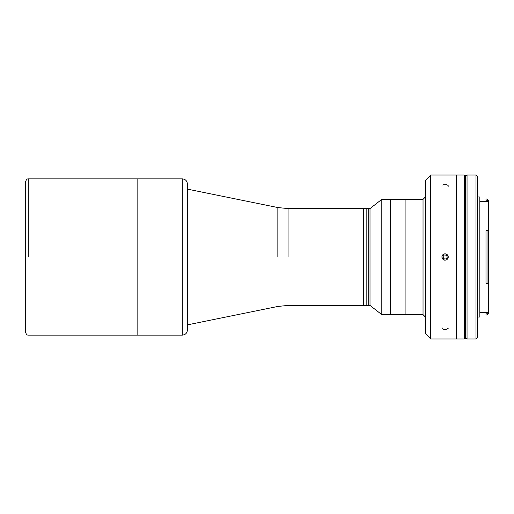 <?xml version="1.0" encoding="UTF-8"?>
<svg xmlns="http://www.w3.org/2000/svg" width="514" height="514" viewBox="0 0 514 514"><rect width="100%" height="100%" fill="white"/><g stroke="black" fill="none" stroke-linecap="round" stroke-linejoin="round"><path stroke-width="0.77" d="M446.325 255.143L447.328 257.122L446.325 255.143L447.328 257.122L446.113 258.979L443.897 258.857L442.895 256.878L444.109 255.021L446.325 255.143M442.496 255.291A3.123 3.123 0 0 0 444.938 260.116A3.123 3.123 0 0 0 447.9 255.587A3.123 3.123 0 0 0 442.496 255.291M447.328 257.122L446.113 258.979L447.328 257.122M277.849 257L277.849 207.553L277.849 257M288.078 257L288.078 208.588L288.078 257M187.392 189.12L277.849 207.553L288.078 208.588L363.604 208.588L363.604 305.412L363.604 208.588L363.604 305.412L363.604 208.588L368.724 208.588L368.724 305.412L370.003 305.412L370.003 208.588L370.003 305.412L381.806 314.639L390.499 314.639L390.499 199.361L390.499 314.639L390.499 199.361L390.499 314.639L423.028 314.639L423.028 199.361L423.028 314.639L425.592 317.196L425.592 333.239L425.592 180.151L425.592 333.849L430.713 338.97L430.713 175.03L425.592 180.151M28.264 257L28.264 178.872L28.264 257M25.7 257L25.7 332.564C26.985 336.143 27.512 334.614 28.264 335.128L137.129 335.128L137.129 178.872L137.129 335.128L182.29 335.128L182.29 178.872L182.29 335.128C185.4 334.826 187.109 333.117 187.417 330.007L187.417 183.993C187.109 180.883 185.4 179.174 182.29 178.872L28.264 178.872C27.512 179.386 26.985 177.857 25.7 181.436L25.7 257M187.417 189.12L187.417 324.88M425.592 196.804L423.028 199.361L405.103 199.361L405.103 314.639L405.103 199.361L381.806 199.361L381.806 314.639L381.806 199.361L370.003 208.588L368.724 208.588L368.724 305.412L366.161 305.412L366.161 208.588L366.161 305.412L288.078 305.412L277.849 306.447L187.392 324.88M456.381 338.97L456.381 175.03L456.381 338.97L456.381 175.03L464.065 175.03L464.065 338.97L456.381 338.97L456.381 175.03L430.713 175.03L430.713 338.97L456.381 338.97M445.111 260.2L443.113 259.499L441.989 257.707L441.931 256.627L442.856 254.726L444.771 253.813L445.844 253.884L447.63 255.021L448.144 255.972L448.124 258.086L446.782 259.731L445.111 260.2L446.782 259.731L448.124 258.086L448.144 255.972L446.833 254.302L444.771 253.813L443.736 254.109L442.856 254.726L441.931 256.627L442.4 258.696L444.051 260.02L445.111 260.2L444.437 260.129M443.113 184.796L446.782 184.687L448.124 185.47L448.144 186.531M441.931 186.196L441.989 185.663M448.144 328.497L445.844 329.493L443.736 329.39L442.233 328.677M441.931 328.176L441.989 327.636M467.04 311.825L467.04 175.03L467.04 338.97L476.003 338.97L476.003 175.03L476.003 338.97L477.288 337.692L477.288 317.067L479.845 317.067L479.845 196.933L479.845 316.508L479.845 312.589L485.993 312.544L485.993 313.842L488.184 313.842L487.021 315.011L485.993 315.018L487.021 315.011L488.3 313.733L488.3 230.657L485.993 230.657L485.993 283.342L487.021 283.342L487.021 230.657L485.993 230.657L488.3 230.657L488.3 200.261L487.021 198.982L485.993 199.014L485.993 200.184L488.184 200.184L487.021 198.982L485.993 198.982L487.021 199.014L488.3 200.293L485.993 200.184L485.993 201.507L488.3 201.507L479.845 201.411M479.845 196.933L477.288 196.933L477.288 176.7L477.288 337.692L477.288 176.308L476.003 175.03L467.04 175.03L467.04 202.175M488.184 231.191L487.021 230.657L487.021 283.342L488.184 282.809M485.993 283.342L488.3 283.342L485.993 283.342M488.3 283.342L488.3 312.544L485.993 312.544L488.3 312.544L488.3 313.733L485.993 313.842L485.993 315.011L487.021 315.018L488.3 313.739M465.607 312.075L465.607 201.925M488.3 200.293L488.3 282.764M488.3 231.326L488.3 282.674M464.065 338.334L465.607 338.334L465.607 175.666L465.093 175.666L465.093 338.334L465.093 175.666L464.579 175.666L464.579 338.334L464.579 175.666L464.065 175.666M467.04 175.666L465.755 175.666L465.755 338.334L467.04 338.334"/></g></svg>
